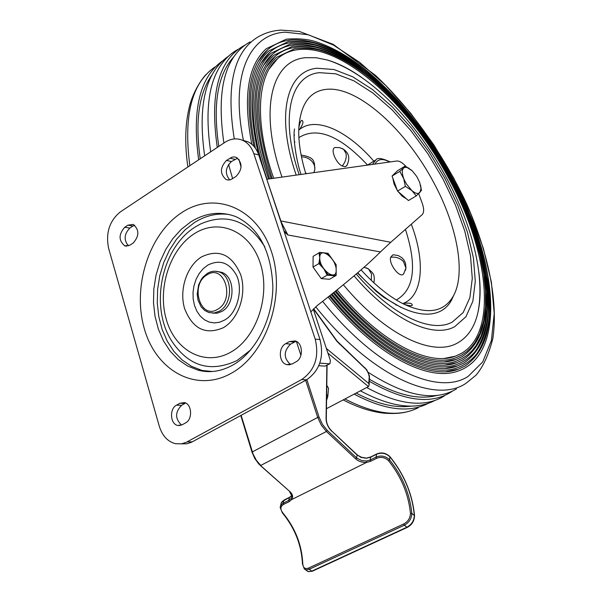 <?xml version="1.0" encoding="UTF-8"?>
<svg xmlns="http://www.w3.org/2000/svg" width="602" height="602" viewBox="0 0 602 602"><rect width="100%" height="100%" fill="white"/><g stroke="black" fill="none" stroke-linecap="round" stroke-linejoin="round"><path stroke-width="0.9" d="M328.022 253.276L336.149 264.714L336.187 275.407L327.985 274.678L321.25 278.591L313.01 267.04L319.73 263.089L319.805 252.381L328.022 253.276M319.73 263.089L327.985 274.678M336.187 275.407L329.482 279.29L321.25 278.591L313.01 267.04L313.13 256.339L319.805 252.381M319.767 257.716C319.512 245.593 336.548 258.536 336.164 270.042C336.661 282.315 319.316 269.418 319.767 257.716M327.149 275.159L321.25 278.591L329.482 279.29L335.352 275.889L327.149 275.159L323.853 268.876L318.894 263.578L313.01 267.04L313.13 256.339L318.977 252.87L319.767 257.716L318.894 263.578M327.202 253.766L331.634 258.378M334.434 263.066L335.329 265.196M217.811 271.585L221.431 272.27C235.224 276.13 235.645 304.236 221.92 311.4L217.224 313.183L212.446 313.115M224.599 320.076L225.652 319.414C237.421 312.415 243.231 289.193 236.609 275.513C229.362 262.525 219.7 259.086 207.63 265.204L203.055 268.831L199.142 273.617L196.071 279.328L194.002 285.679L193.024 292.361L193.189 299.059L194.484 305.44L196.862 311.196L200.21 316.035L204.356 319.722L209.12 322.062L214.252 322.92L219.497 322.251L224.599 320.076M195.718 226.713L200.233 224.125C226.299 212.656 247.836 220.249 264.857 246.895M250.748 349.867L237.105 360.493C210.256 373.052 188.328 366.362 171.322 340.431C149.431 305.319 161.795 247.414 195.387 226.909M229.136 214.515C217.119 212.875 205.553 215.561 194.438 222.574L184.957 229.964L176.521 239.287L169.395 250.229L163.767 262.472L159.801 275.626L157.619 289.314L157.28 303.115L158.8 316.637L162.149 329.452L167.243 341.183L173.948 351.448L182.067 359.906L191.376 366.264L201.587 370.29L209.195 371.637M127.902 225.178L124.757 227.24C118.511 234.411 118.534 240.627 124.825 245.894L129.964 245.134L133.125 243.088C139.401 235.976 139.416 229.753 133.185 224.411L127.902 225.178L132.967 226.028L129.836 228.083C124.11 234.012 123.643 239.95 128.422 245.879M134.66 225.216L132.967 226.028M296.109 341.289L290.585 344.111C283.429 351.32 283.444 358.152 290.631 364.594M295.973 361.862C303.604 358.167 303.017 342.884 295.198 340.928L289.404 341.597L285.702 343.682C278.079 347.452 278.771 362.773 286.68 364.601L292.241 363.924L295.973 361.862M237.685 158.16L231.394 161.569C225.268 167.717 224.727 173.835 229.776 179.915M235.909 176.567C242.508 169.523 242.704 163.15 236.488 157.453L234.193 156.896L231.793 157.25L226.502 160.418C219.918 167.537 219.783 173.91 226.081 179.531L228.308 180.036L230.634 179.689L235.909 176.567M159.267 426.133L108.623 248.378C105.546 233.012 109.436 220.859 120.31 211.919L224.832 142.403C230.972 138.483 237.037 137.843 243.035 140.499C248.054 142.983 251.659 147.385 253.841 153.698L315.207 339.129C319.399 356.851 314.891 370.32 301.7 379.531L186.357 442.267L181.45 443.84L175.633 443.727C167.762 441.748 162.307 435.886 159.267 426.133M242.373 140.198L247.896 141.741C252.908 144.217 256.505 148.604 258.687 154.895L320.031 339.588C324.215 357.234 319.73 370.644 306.568 379.809L191.504 442.259L186.883 443.787L181.39 443.847M181.571 425.072C174.979 418.759 174.979 412.182 181.578 405.327L184.942 403.438L179.847 403.272L184.378 402.58C191.925 403.844 192.858 419.398 185.574 422.897L182.18 424.771L177.831 425.463C170.223 424.297 169.215 408.728 176.484 405.169L179.847 403.272M310.828 311.874L317.292 305.523C346.579 282.729 367.626 264.865 380.434 251.929L287.869 234.976L284.174 231.642M266.776 179.245L280.871 220.964L390.743 242.297L422.107 214.703C424.117 212.581 424.139 208.698 422.16 203.055L418.699 193.724M390.743 242.297L380.434 251.929M406.019 166.491C402.482 162.63 399.374 160.809 396.695 161.02L267.002 179.208M283.851 230.664L287.869 234.976L280.615 220.919M282.805 512.851C295.191 527.886 301.85 544.818 302.776 563.645C303.084 567.964 305.079 569.417 308.758 567.995L403.701 523.973C407.953 521.716 410.203 518.194 410.451 513.401C408.51 494.189 401.225 476.649 388.599 460.786C384.971 457.354 380.968 456.534 376.574 458.34L370.644 461.275L366.663 462.374L291.774 499.509L289.208 501.624L283.692 504.356C280.306 506.387 280.005 509.217 282.805 512.851L282.346 512.844L280.163 507.509L280.427 506.071L282.383 503.626L288.757 500.39L291.082 498.448L291.865 495.98L289.652 491.819M302.776 563.645L302.475 564.066L304.379 569.063L306.531 569.876L309.293 569.236L311.783 571.14L406.756 527.292C411.572 524.651 414.101 520.715 414.342 515.485L414.552 515.854M410.451 513.401L411.828 513.408C411.61 518.668 409.089 522.619 404.266 525.253L309.293 569.236L308.758 567.995M388.599 460.786L389.569 459.83C402.422 475.979 409.842 493.843 411.828 513.408L414.342 515.485C412.28 494.069 404.175 474.564 390.013 456.978C386.04 453.193 381.548 452.283 376.543 454.262L370.636 457.204L366.249 458.25L360.884 457.362L356.986 454.683M376.574 458.34L376.084 457.068C381.111 455.082 385.604 456.007 389.569 459.83L389.953 456.67M355.767 458.942L326.412 431.483L327.292 430.407L356.625 457.874L355.767 458.942C358.739 461.516 362.374 462.66 366.663 462.374L366.528 460.997L370.162 460.003L376.084 457.068L376.543 454.262L377.1 454.013M305.402 569.665L308.171 571.652L312.348 571.193M291.797 495.446L289.374 497.598L282.338 501.376L281.202 502.926L280.57 505.718M329.941 363.706L325.042 366.144L329.979 363.683L330.385 360.515L313.281 309.15M329.309 363.826L319.812 363.126M325.042 366.144L318.819 365.707M326.367 348.46L368.778 383.489L369.146 384.941L368.469 386.589L326.457 408.705M326.668 394.265L327.774 396.703L326.577 400.232M328.361 390.201L328.526 388.388L326.796 385.257M360.824 67.304C335.449 48.002 312.333 38.897 291.481 39.973C282.278 40.733 274.316 44.006 267.597 49.778L258.266 61.299M328.113 297.064C375.023 355.022 428.534 382.594 458.536 370.885C506.974 353.607 497.32 259.725 452.471 178.147C428.594 134.532 400.179 98.841 367.228 71.089C348.814 56.257 330.987 46.256 313.755 41.079C306.034 38.972 296.869 38.347 286.259 39.19L266.325 48.687C247.678 65.385 242.847 97.253 251.824 144.292M361.802 69.298C336.751 50.214 313.958 41.237 293.415 42.358C284.453 43.126 276.694 46.324 270.14 51.953L261.035 63.165M451.222 178.455L451.801 178.207C428.3 135.269 400.338 100.158 367.92 72.865C349.807 58.281 332.289 48.461 315.365 43.382C307.78 41.327 298.788 40.718 288.381 41.553L268.876 50.861C250.048 67.785 245.563 100.263 255.414 148.273M362.78 71.299C338.053 52.434 315.576 43.577 295.356 44.736C286.627 45.511 279.065 48.642 272.676 54.127L263.796 65.039M332.018 293.964C377.115 349.28 428.308 375.573 457.129 364.33C463.292 361.99 468.627 358.438 473.134 353.69C478.003 349.378 487.078 331.905 488.169 310.873C489.14 271.028 476.792 226.826 451.124 178.275C427.999 136.022 400.496 101.475 368.612 74.64C350.808 60.313 333.598 50.666 316.976 45.692C309.526 43.675 300.699 43.088 290.503 43.923L271.412 53.036C249.687 71.096 246.165 119.933 267.07 179.2M363.758 73.301C339.355 54.647 317.201 45.925 297.298 47.122C288.802 47.904 281.435 50.967 275.212 56.31L266.551 66.912M333.959 292.414C378.139 346.413 428.188 372.066 456.414 361.065L462.223 358.468L467.453 354.984L472.073 350.657L476.069 345.556L480.998 336.307L484.926 323.424L486.852 308.691L486.815 292.399L484.896 274.851L481.171 256.332L475.746 237.143L468.732 217.563L460.259 197.87L450.454 178.335C427.698 136.767 400.654 102.799 369.312 76.424C351.809 62.345 334.9 52.871 318.578 48.009C311.264 46.03 302.61 45.459 292.617 46.286L273.948 55.211C251.636 76.243 250.191 117.458 269.621 178.847M444.472 358.386L455.33 356.173L461.027 353.592C498.313 332.974 488.591 250.951 448.964 178.771C410.489 106.087 343.817 44.947 299.239 49.507C290.969 50.297 283.805 53.292 277.74 58.492L269.29 68.809M448.964 178.771L449.777 178.403C427.397 137.519 400.804 104.123 370.004 78.207C352.81 64.384 336.202 55.091 320.189 50.32C313.01 48.393 304.522 47.836 294.732 48.664L276.484 57.393C254.616 78.004 253.171 118.368 272.157 178.485M222.958 60.591C199.909 76.559 191.812 109.632 198.668 159.801M354.157 394.122C384.287 410.03 408.848 413.175 427.834 403.573L428.541 403.212M212.333 74.392C198.946 92.813 194.913 120.942 200.218 158.777M356.121 393.091C377.1 404.025 395.514 408.359 411.362 406.094M228.564 56.136C205.515 72.059 197.546 105.29 204.657 155.82M360.41 390.833C390.721 407.057 415.38 410.361 434.381 400.736M237.858 49.439L234.381 51.539C211.197 67.356 203.295 100.775 210.685 151.809M366.701 387.522C397.192 404.07 421.942 407.524 440.957 397.884L444.05 396.161M245.074 45.09L243.953 45.684C218.496 59.974 209.601 93.889 217.277 147.422M369.387 381.299C403.34 400.894 430.295 404.642 450.243 392.542L452.621 390.991M234.133 56.422C217.698 74.031 212.581 104.033 218.797 146.414M369.515 379.29C396.319 395.017 418.969 400.353 437.473 395.311M250.078 41.907C224.892 56.031 216.163 89.736 223.906 143.02M228.557 164.406L232.628 178.689M368.281 372.36C405.53 396.364 434.93 401.88 456.474 388.9M446.007 371.652L458.182 369.244L464.94 366.121C486.86 350.921 494.377 321.671 487.485 278.357M330.069 295.514C376.077 352.147 428.421 379.079 457.836 367.604C464.134 365.211 469.583 361.584 474.188 356.723C479.169 352.298 488.395 334.464 489.486 313.055C490.449 272.488 477.883 227.541 451.801 178.207L451.809 178.222M445.646 368.326L457.475 365.971L463.961 362.991C485.603 348.114 493.008 319.301 486.183 276.559M445.269 365.008L456.767 362.697L462.983 359.861C484.347 345.3 491.646 316.93 484.881 274.76M444.87 361.697L456.053 359.432L462.005 356.723C483.082 342.478 490.276 314.56 483.572 272.962M335.893 290.864C379.162 343.554 428.06 368.567 455.699 357.799L461.516 355.157M361.275 77.191C349.581 68.989 338.316 63.278 327.496 60.049L316.306 57.754L305.891 57.679C271.811 59.907 258.281 109.06 282.014 177.101M343.366 284.791C385.792 335.69 433.184 357.377 457.686 342.884C467.995 337.022 474.76 326.803 477.988 312.235C480.501 300.639 480.78 287.304 478.838 272.232M356.241 274.023C392.015 315.651 431.25 333.621 452.275 322.078L463.171 312.558L469.869 297.697L472.284 278.448L470.501 255.865L464.767 231.04L455.436 205.041L442.952 178.929L427.841 153.713L410.692 130.386L392.158 109.873L372.954 93.077L353.863 80.819L335.728 73.82L319.429 72.669C290.518 75.227 279.516 117.149 299.156 174.7M479.922 284.084L479.771 283.309M352.787 71.736L352.253 71.307M480.11 291.835L479.952 290.834M346.225 68.041L345.503 67.492M305.515 172.759L306.651 173.647M335.675 147.445L335.254 147.505C329.941 148.137 335.419 162.781 342.222 166.032L345.127 166.754L347.061 165.369M405.47 270.366L405.966 268.01L405.477 263.134L404.062 260.184L401.925 257.746L398.306 255.602L394.144 254.857L392.73 254.947L390.638 257.287C388.516 264.037 400.021 278.794 403.588 273.933L403.912 273.496M389.697 162.006C382.609 158.175 377.702 158.86 374.978 164.068M361.042 269.884C375.686 285.799 389.938 297.207 403.799 304.108C427.224 314.823 443.621 312.333 452.99 296.62C466.369 274.038 457.264 225.825 433.688 182.474C406.44 130.995 360.387 88.396 329.196 89.156C310.79 89.683 300.654 102.656 298.795 128.083C298.261 141.289 300.609 156.512 305.816 173.767M357.754 272.729C397.102 316.486 438.233 325.682 451.673 299.841L454.578 293.52M331.995 89.231L329.196 89.156M406.531 198.863L402.256 196.267L397.945 191.391M397.365 190.541L394.039 183.986L392.775 177.974M393.362 174.768L395.025 173.143M416.238 195.928L408.449 200.541L397.553 191.052L392.068 176.04L397.493 170.735L405.184 166.062L403.536 168.063L405.063 167.296L407.072 167.469L412.28 170.87L416.84 176.612L419.692 182.383L421.031 188.569L419.88 192.55C418.074 194.198 415.395 193.528 411.843 190.548L416.238 195.928L421.438 190.428L420.542 185.115M403.611 178.222C401.91 173.331 401.888 169.945 403.536 168.063L399.818 171.337L406.5 184.092L411.843 190.548L405.357 186.379L403.611 178.222M411.587 170.231L405.184 166.062M392.068 176.04L399.818 171.337M397.553 191.052L405.357 186.379M217.668 309.255C235.645 299.495 224.215 263.224 207.065 274.866C189.517 284.565 200.331 320.407 217.668 309.255M215.057 271.224L218.97 271.916C232.771 275.784 233.185 303.942 219.444 311.129L214.161 313.01L208.841 312.551L204.62 310.399L201.136 306.817L198.073 300.3L197.185 294.19L198.622 284.889L201.294 279.396L203.07 277.04L207.314 273.413C211.106 271.148 214.989 270.652 218.97 271.916L221.431 272.27M201.527 256.911C218.962 248.611 232.033 254.593 240.74 274.843C246.94 293.889 238.663 318.97 223.357 327.699C205.591 335.291 192.678 328.955 184.633 308.706C178.922 290.006 186.718 266.001 201.527 256.911M230.882 352.087C256.753 337.699 270.9 295.138 260.222 263.089C249.928 230.807 218.699 217.849 194.363 233.689C169.869 249.077 157.099 288.644 166.385 319.722C175.302 350.996 205.154 366.949 230.882 352.087M201.587 370.29L197.825 370.064C209.248 373.24 220.889 371.592 232.733 365.121C255.421 352.471 272.616 319.843 272.864 286.838C271.284 251.29 259.018 227.917 236.052 216.712C220.693 210.918 205.591 212.656 190.729 221.912L181.232 229.324L172.789 238.67L165.648 249.657L160.012 261.93L156.038 275.129L153.841 288.855L153.495 302.701L155.015 316.253L158.364 329.113L163.458 340.875L170.163 351.162L178.29 359.65L187.606 366.024L197.825 370.064L212.461 371.509M181.947 212.483C214.583 190.751 257.159 207.585 271.434 251.644C286.228 295.401 266.678 353.984 231.288 373.255C196.102 393.189 156.046 370.84 144.307 328.617C132.071 286.657 149.093 233.606 181.947 212.483M129.836 228.083L124.757 227.24M294.273 342.034L289.404 341.597M290.585 344.111L285.702 343.682M234.825 159.319L229.941 158.16M231.394 161.569L226.502 160.418M192.249 441.876L187.147 441.86M306.568 379.809L301.7 379.531M320.031 339.588L315.207 339.129M258.687 154.895L253.841 153.698M181.578 405.327L176.484 405.169M300.917 355.353L296.38 341.417M241.131 415.335L253.051 453.991L256.362 460.312L260.749 465.429L326.412 431.483L321.317 425.162L317.721 417.427L319.037 417.058L322.454 424.402L327.292 430.407M306.862 379.651L319.037 417.058M291.082 498.448L291.774 499.509C293.317 496.959 292.745 494.37 290.059 491.759L258.725 463.909L254.744 458.438L251.99 452.087L317.721 417.427L305.65 380.306M290.059 491.759L260.342 465.496M289.208 501.624L288.757 500.39L289.374 497.598L289.916 497.305M283.692 504.356L283.249 503.121L283.873 500.337L284.445 500.051M403.701 523.973L404.266 525.253L407.238 527.405M370.644 461.275L370.162 460.003L370.636 457.204L371.171 456.933M367.009 458.197L361.636 457.317L357.626 455.24L331.604 430.881L357.129 455.074L356.625 457.874L357.152 458.333L361.885 460.635L366.528 460.997M376.717 453.968L370.809 456.91L367.182 457.904M331.627 431.167C328.113 427.54 326.261 423.402 326.073 418.744L326.307 419.052C326.465 423.462 328.233 427.405 331.604 430.881L331.491 430.776M327.082 365.512L326.299 419.233M326.073 418.744L326.856 365.384M369.568 378.455L368.462 373.406L366.189 369.44L337 341.432L313.491 308.939M368.778 383.489L369.169 377.416M338.994 343.328L339.227 343.983M364.97 367.732L365.218 368.401M368.469 386.589L327.94 353.163M449.777 178.403L459.416 197.607L467.746 216.968L474.639 236.217L479.967 255.082L483.624 273.278L485.505 290.518L485.528 306.508L483.632 320.964L479.764 333.598L474.925 342.643L471.012 347.632L466.49 351.854L461.373 355.263L455.699 357.799M214.952 66.988C191.707 82.918 183.332 115.817 189.833 165.678M344.931 398.976C374.79 414.409 399.201 417.337 418.172 407.765M465.963 383.346L475.934 375.242C483.105 366.949 488.741 354.683 492.85 338.467C498.403 301.196 488.162 252.644 466.633 203.86C443.96 155.196 411.301 108.947 375.347 75.242L333.184 44.345L299.39 31.439L281.066 30.1C273.285 30.551 266.016 32.606 259.251 36.263C234.02 50.433 225.69 84.656 234.276 138.942M238.926 159.357L241.086 167.032M315.719 306.817C371.201 376.039 434.817 404.318 465.782 383.459M322.619 301.376C376.461 368.582 438.06 396.372 468.145 376.393L482.721 361.937L491.405 340.454L494.219 313.401L491.405 282.248L483.376 248.445L470.659 213.364L453.848 178.305L433.583 144.495L410.594 113.123L385.641 85.349L359.597 62.292L333.433 45.075L308.216 34.728L285.137 32.184C249.747 33.945 229.866 74.776 243.471 140.612M354.066 275.882C391.518 319.918 432.823 338.926 454.721 326.668L465.956 316.72L472.848 301.256L475.294 281.284L473.405 257.897L467.445 232.214L457.776 205.335L444.87 178.35L429.256 152.298L411.542 128.181L392.391 106.968L372.533 89.563L352.78 76.83L333.99 69.523L317.073 68.252C286.815 70.712 275.295 114.719 296.207 175.114M457.023 190.969L453.261 183.648M428.323 142.095L423.642 135.33M301.467 156.806C305.65 156.926 309.165 158.461 312.002 161.404L313.89 164.15L314.831 167.153L314.838 169.561L313.966 172.307M341.959 148.401L343.667 149.364L346.037 153.525C346.729 157.882 345.458 162.051 342.222 166.032M403.588 273.933L405.966 268.01L403.393 261.464C399.924 258.01 395.672 256.618 390.638 257.287M371.291 280.389L371.524 274.03L368.484 268.921L366.249 267.837M390.194 161.93C382.067 158.175 377.311 157.498 375.919 159.899L372.382 164.429M294.446 142.621L294.92 141.921M298.885 137.587C317.043 126.39 339.934 135.548 367.559 165.061M405.439 229.37C417.291 266.204 414.259 289.743 396.327 299.984M411.309 224.207C425.516 261.561 423.063 296.056 402.979 303.521L402.971 303.521C409.3 302.61 412.393 303.227 412.242 305.364C411.113 306.102 408.299 305.688 403.799 304.108M396.552 305.041L395.996 305.094M294.16 135.563L294.528 135.006M298.727 130.198L299.292 129.716C315.674 115.862 347.565 130.589 373.827 161.193M200.233 224.125L195.545 226.803M126.766 246.188L124.825 245.894M289.645 364.812L286.68 364.601M228.384 180.036L226.081 179.531M247.896 141.741L243.035 140.499M180.179 425.501L177.831 425.463M251.967 452.019L240.792 415.515M282.413 512.919C294.837 528.037 301.527 545.043 302.475 563.939M291.752 495.514L289.57 497.305L284.069 500.036L281.096 503.182M312.25 571.253L307.772 571.516M407.2 527.427L312.287 571.238M407.23 527.405C411.873 524.967 414.304 521.069 414.545 515.711C412.453 494.114 404.288 474.466 390.028 456.76C385.98 452.907 381.54 451.974 376.724 453.968M369.146 384.941L369.425 375.866L366.746 369.748L337.12 341.161L313.672 308.751M327.774 396.703L328.526 388.388M253.841 146.271C244.374 98.442 248.965 66.273 267.597 49.778M258.386 154.029C246.865 103.273 250.786 69.245 270.14 51.953M268.605 178.982C247.738 120.099 251.41 71.533 272.676 54.127M271.148 178.628C250.756 120.942 254.36 73.361 275.212 56.31M273.684 178.275C253.766 121.77 257.302 75.19 277.74 58.492M206.659 74.016C202.994 76.973 192.474 92.016 189.013 108.443C185.077 125.224 184.701 144.736 187.869 166.987M343.17 399.909C357.633 407.411 371.344 411.843 384.287 413.205C399.322 414.214 405.62 412.317 410.827 410.745M294.559 128.918C292.625 137.226 296.605 161.953 301.015 174.437M357.483 272.962L376.054 291.202L383.737 297.313L401.075 307.449M477.988 312.235C494.061 229.58 408.231 85.868 327.496 60.049M455.33 356.173C428.586 366.836 379.96 342.207 337.067 289.916M456.053 359.432C428.714 370.328 378.944 345.066 335.141 291.466M456.767 362.697C428.842 373.834 377.921 347.933 333.207 293.016M457.475 365.971C428.963 377.341 376.882 350.8 331.258 294.566M458.182 369.244C429.075 380.848 375.844 353.667 329.309 296.124M301.12 155.068C315.824 157.25 313.288 162.991 314.425 163.338L314.838 169.561L313.8 172.646M346.669 165.956C350.778 157.318 348.31 152.878 343.667 149.364L339.641 147.625L335.254 147.505M364.037 267.258L368.484 268.921C372.224 272.849 375.317 273.075 373.925 282.85M375.919 159.899L367.461 165.121M396.62 305.079L396.093 305.146M294.16 135.473L294.528 134.953M298.727 130.213L299.292 129.716C303.047 124.486 303.897 121.356 301.85 120.317C300.609 120.867 299.593 123.455 298.795 128.083L298.795 128.083M451.673 299.841L452.99 296.62M408.916 168.274L408.502 167.92M421.031 188.569L421.438 190.428"/></g></svg>
